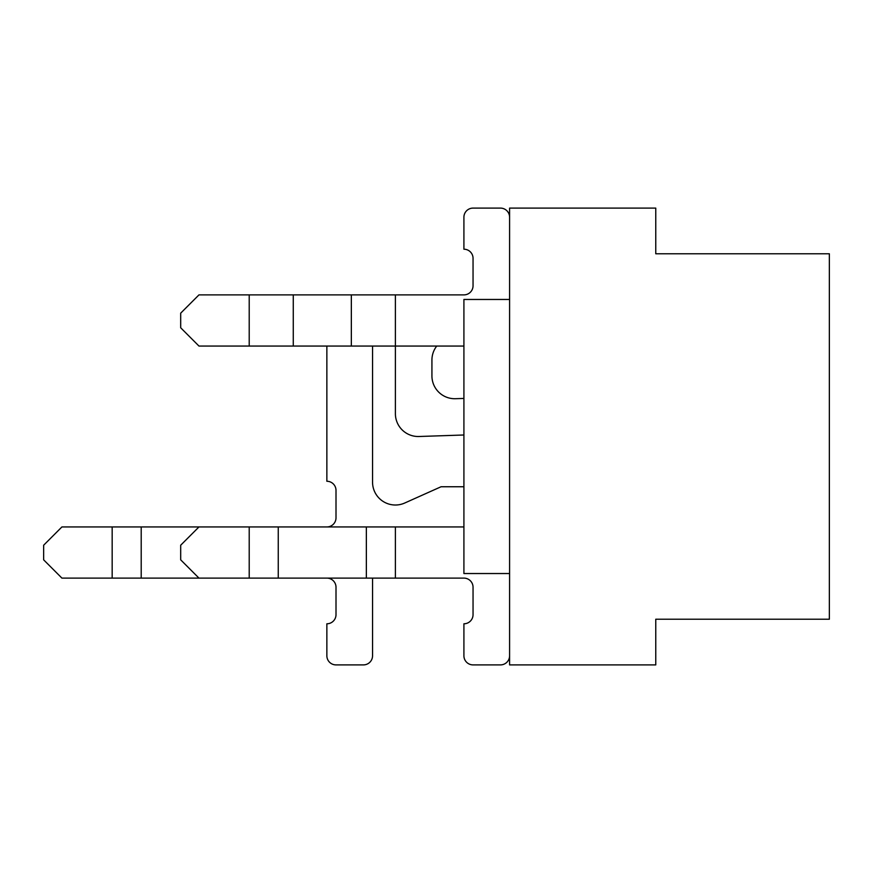 <?xml version="1.0" encoding="UTF-8"?>
<svg xmlns="http://www.w3.org/2000/svg" width="873" height="873" viewBox="0 0 873 873"><rect width="100%" height="100%" fill="white"/><g stroke="black" fill="none" stroke-linecap="round" stroke-linejoin="round"><path stroke-width="1.31" d="M509.592 208.101L509.592 664.899L655.765 664.899L509.592 664.899L509.592 208.101L655.765 208.101L655.765 253.781L829.35 253.781L829.35 619.219L655.765 619.219L655.765 664.899L655.765 619.219L829.35 619.219L829.35 253.781L655.765 253.781L655.765 208.101L509.592 208.101M463.912 573.539L509.592 573.539L463.912 573.539L463.912 299.461L509.592 299.461L463.912 299.461L463.912 573.539M463.912 217.235L463.912 249.209A9.134 9.134 0 0 1 473.046 258.343A9.134 9.134 0 0 0 463.912 249.209L463.912 217.235L463.912 249.209A9.134 9.134 0 0 1 473.046 258.343A9.134 9.134 0 0 0 463.912 249.209L463.912 217.235L463.912 249.209A9.134 9.134 0 0 1 473.046 258.343A9.134 9.134 0 0 0 463.912 249.209L463.912 217.235A9.134 9.134 0 0 1 473.046 208.101L500.447 208.101A9.134 9.134 0 0 1 509.592 217.235M473.046 258.343L473.046 285.755A9.134 9.134 0 0 1 463.912 294.888L198.968 294.888L180.689 313.167L180.689 327.779L198.968 346.057L249.209 346.057L249.209 294.888M473.046 285.755A9.134 9.134 0 0 1 463.912 294.888A9.134 9.134 0 0 0 473.046 285.755A9.134 9.134 0 0 1 463.912 294.888A9.134 9.134 0 0 0 473.046 285.755A9.134 9.134 0 0 1 463.912 294.888M473.046 208.101L500.447 208.101M463.912 346.057L249.209 346.057M473.046 587.245A9.134 9.134 0 0 0 463.912 578.112A9.134 9.134 0 0 1 473.046 587.245A9.134 9.134 0 0 0 463.912 578.112A9.134 9.134 0 0 1 473.046 587.245A9.134 9.134 0 0 0 463.912 578.112A9.134 9.134 0 0 1 473.046 587.245L473.046 614.657A9.134 9.134 0 0 1 463.912 623.791L463.912 655.765A9.134 9.134 0 0 0 473.046 664.899L500.447 664.899A9.134 9.134 0 0 0 509.592 655.765M463.912 578.112L61.918 578.112L43.65 559.833L43.65 545.221L61.918 526.943L198.968 526.943L180.689 545.221L180.689 559.833L198.968 578.112M463.912 526.943L198.968 526.943M473.046 614.657A9.134 9.134 0 0 1 463.912 623.791L463.912 655.765L463.912 623.791A9.134 9.134 0 0 0 473.046 614.657A9.134 9.134 0 0 1 463.912 623.791L463.912 655.765L463.912 623.791A9.134 9.134 0 0 0 473.046 614.657A9.134 9.134 0 0 1 463.912 623.791L463.912 655.765M473.046 664.899L500.447 664.899M326.862 578.112A9.134 9.134 0 0 1 336.007 587.245L336.007 614.657A9.134 9.134 0 0 1 326.862 623.791L326.862 655.765A9.134 9.134 0 0 0 336.007 664.899L363.408 664.899A9.134 9.134 0 0 0 372.553 655.765L372.553 578.112M463.912 486.752L441.072 486.752L404.723 503.023A22.84 22.84 0 0 1 372.553 482.18L372.553 346.057M395.393 294.888L395.393 413.671A22.84 22.84 0 0 0 418.996 436.5L463.912 434.994M463.912 398.437L455.531 398.71A22.84 22.84 0 0 1 431.928 375.881L431.928 360.069A22.84 22.84 0 0 1 436.74 346.057M326.862 346.057L326.862 481.263A9.134 9.134 0 0 1 336.007 490.408L336.007 517.809A9.134 9.134 0 0 1 326.862 526.943M293.263 346.057L293.263 294.888M351.339 346.057L351.339 294.888M395.393 578.112L395.393 526.943M366.354 578.112L366.354 526.943M278.247 578.112L278.247 526.943M249.209 578.112L249.209 526.943M141.208 578.112L141.208 526.943M112.17 578.112L112.17 526.943"/></g></svg>
